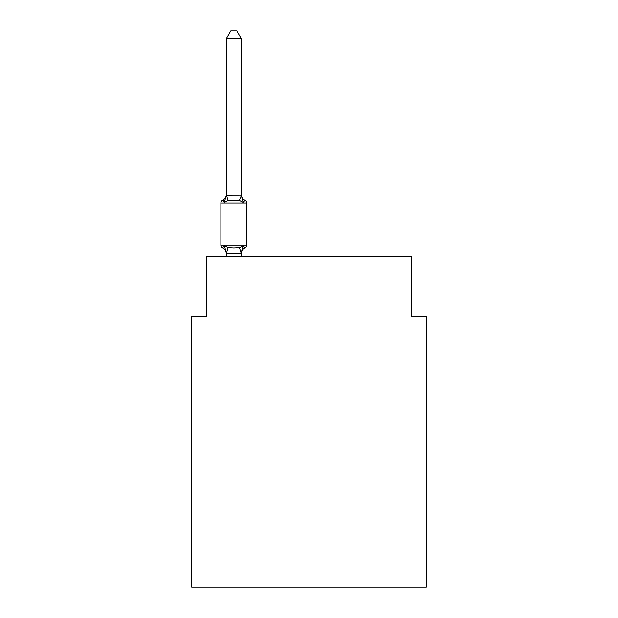 <?xml version="1.0" encoding="UTF-8"?>
<svg xmlns="http://www.w3.org/2000/svg" width="618" height="618" viewBox="0 0 618 618"><rect width="100%" height="100%" fill="white"/><g stroke="black" fill="none" stroke-linecap="round" stroke-linejoin="round"><path stroke-width="0.93" d="M426.32 587.1L426.32 316.37L411.279 316.37L411.279 256.207L206.721 256.207L206.721 316.37L191.68 316.37L191.68 587.1L426.32 587.1M241.321 38.718L226.281 38.718L230.792 30.9L236.802 30.9L241.321 38.718L241.321 195.35L243.198 202.526L245.037 200.41L243.198 202.526L239.436 200.587L233.797 200.286L228.158 200.587L224.396 202.526L222.557 200.41A3.005 3.005 0 0 0 220.865 203.113L246.729 203.113A3.005 3.005 0 0 0 245.037 200.41L243.198 202.526L245.037 200.41A3.005 3.005 0 0 1 246.729 203.113A3.005 3.005 0 0 0 245.037 200.41L243.198 202.526L245.037 200.41A3.005 3.005 0 0 1 246.729 203.113A3.005 3.005 0 0 0 245.037 200.41L243.198 202.526L245.037 200.41A3.005 3.005 0 0 1 246.729 203.113A3.005 3.005 0 0 0 245.037 200.41L243.198 202.526L245.037 200.41A3.005 3.005 0 0 1 246.729 203.113A3.005 3.005 0 0 0 245.037 200.41L243.198 202.526L245.037 200.41A3.005 3.005 0 0 1 246.729 203.113A3.005 3.005 0 0 0 245.037 200.41L243.198 202.526L245.037 200.41A3.005 3.005 0 0 1 246.729 203.113A3.005 3.005 0 0 0 245.037 200.41L243.198 202.526L245.037 200.41A3.005 3.005 0 0 1 246.729 203.113A3.005 3.005 0 0 0 245.037 200.41L243.198 202.526L245.037 200.41A3.005 3.005 0 0 1 246.729 203.113A3.005 3.005 0 0 0 245.037 200.41L243.198 202.526L245.037 200.41A3.005 3.005 0 0 1 246.729 203.113A3.005 3.005 0 0 0 245.037 200.41L243.198 202.526L245.037 200.41A3.005 3.005 0 0 1 246.729 203.113A3.005 3.005 0 0 0 245.037 200.41L243.198 202.526L245.037 200.41A3.005 3.005 0 0 1 246.729 203.113A3.005 3.005 0 0 0 245.037 200.41L243.198 202.526L245.037 200.41A3.005 3.005 0 0 1 246.729 203.113A3.005 3.005 0 0 0 245.037 200.41L243.198 202.526L245.037 200.41A3.005 3.005 0 0 1 246.729 203.113A3.005 3.005 0 0 0 245.037 200.41L243.198 202.526L245.037 200.41A3.005 3.005 0 0 1 246.729 203.113A3.005 3.005 0 0 0 245.037 200.41L243.198 202.526L245.037 200.41A3.005 3.005 0 0 1 246.729 203.113A3.005 3.005 0 0 0 245.037 200.41L243.198 202.526L245.037 200.41A3.005 3.005 0 0 1 246.729 203.113A3.005 3.005 0 0 0 245.037 200.41L243.198 202.526L245.037 200.41A3.005 3.005 0 0 1 246.729 203.113A3.005 3.005 0 0 0 245.037 200.41A3.005 3.005 0 0 1 246.729 203.113L246.729 245.23A3.005 3.005 0 0 1 245.037 247.934L243.198 245.817L245.037 247.934L243.198 245.817L245.037 247.934L243.198 245.817L245.037 247.934L243.198 245.817L245.037 247.934L243.198 245.817L245.037 247.934L243.198 245.817L245.037 247.934L243.198 245.817L245.037 247.934L243.198 245.817L245.037 247.934L243.198 245.817L241.198 253.303L226.397 253.303L224.396 245.817L222.557 247.934A3.005 3.005 0 0 1 220.865 245.23A3.005 3.005 0 0 0 222.557 247.934L224.396 245.817L222.557 247.934A3.005 3.005 0 0 1 220.865 245.23A3.005 3.005 0 0 0 222.557 247.934A3.005 3.005 0 0 1 220.865 245.23A3.005 3.005 0 0 0 222.557 247.934A3.005 3.005 0 0 1 220.865 245.23A3.005 3.005 0 0 0 222.557 247.934A3.005 3.005 0 0 1 220.865 245.23A3.005 3.005 0 0 0 222.557 247.934A3.005 3.005 0 0 1 220.865 245.23A3.005 3.005 0 0 0 222.557 247.934A3.005 3.005 0 0 1 220.865 245.23A3.005 3.005 0 0 0 222.557 247.934A3.005 3.005 0 0 1 220.865 245.23A3.005 3.005 0 0 0 222.557 247.934A3.005 3.005 0 0 1 220.865 245.23A3.005 3.005 0 0 0 222.557 247.934A3.005 3.005 0 0 1 220.865 245.23A3.005 3.005 0 0 0 222.557 247.934A3.005 3.005 0 0 1 220.865 245.23A3.005 3.005 0 0 0 222.557 247.934A3.005 3.005 0 0 1 220.865 245.23A3.005 3.005 0 0 0 222.557 247.934A3.005 3.005 0 0 1 220.865 245.23A3.005 3.005 0 0 0 222.557 247.934A3.005 3.005 0 0 1 220.865 245.23A3.005 3.005 0 0 0 222.557 247.934A3.005 3.005 0 0 1 220.865 245.23A3.005 3.005 0 0 0 222.557 247.934A3.005 3.005 0 0 1 220.865 245.23A3.005 3.005 0 0 0 222.557 247.934L224.396 245.817L222.557 247.934A3.005 3.005 0 0 1 220.865 245.23A3.005 3.005 0 0 0 222.557 247.934L224.396 245.817L222.557 247.934A3.005 3.005 0 0 1 220.865 245.23A3.005 3.005 0 0 0 222.557 247.934L224.396 245.817L222.557 247.934L224.396 245.817L222.557 247.934L224.396 245.817L222.557 247.934L224.396 245.817L222.557 247.934L224.396 245.817L222.557 247.934L224.396 245.817L222.557 247.934L224.396 245.817L222.557 247.934L224.396 245.817L228.158 247.748L233.797 248.05L239.436 247.748L243.198 245.817L245.037 247.934A3.005 3.005 0 0 0 246.729 245.23A3.005 3.005 0 0 1 245.037 247.934L244.187 247.517L245.037 247.934A3.005 3.005 0 0 0 246.729 245.23A3.005 3.005 0 0 1 245.037 247.934A3.005 3.005 0 0 0 246.729 245.23A3.005 3.005 0 0 1 245.037 247.934L244.187 247.517L245.037 247.934A3.005 3.005 0 0 0 246.729 245.23A3.005 3.005 0 0 1 245.037 247.934A3.005 3.005 0 0 0 246.729 245.23A3.005 3.005 0 0 1 245.037 247.934L244.187 247.517L245.037 247.934A3.005 3.005 0 0 0 246.729 245.23A3.005 3.005 0 0 1 245.037 247.934A3.005 3.005 0 0 0 246.729 245.23A3.005 3.005 0 0 1 245.037 247.934L244.187 247.517L245.037 247.934A3.005 3.005 0 0 0 246.729 245.23A3.005 3.005 0 0 1 245.037 247.934A3.005 3.005 0 0 0 246.729 245.23A3.005 3.005 0 0 1 245.037 247.934L244.187 247.517L245.037 247.934A3.005 3.005 0 0 0 246.729 245.23A3.005 3.005 0 0 1 245.037 247.934A3.005 3.005 0 0 0 246.729 245.23A3.005 3.005 0 0 1 245.037 247.934L244.187 247.517L245.037 247.934A3.005 3.005 0 0 0 246.729 245.23A3.005 3.005 0 0 1 245.037 247.934A3.005 3.005 0 0 0 246.729 245.23A3.005 3.005 0 0 1 245.037 247.934L244.187 247.517L245.037 247.934A3.005 3.005 0 0 0 246.729 245.23A3.005 3.005 0 0 1 245.037 247.934A3.005 3.005 0 0 0 246.729 245.23A3.005 3.005 0 0 1 245.037 247.934L244.187 247.517L245.037 247.934A3.005 3.005 0 0 0 246.729 245.23A3.005 3.005 0 0 1 245.037 247.934A3.005 3.005 0 0 0 246.729 245.23A3.005 3.005 0 0 1 245.037 247.934L244.187 247.517M241.321 195.35L239.436 200.587M243.198 245.817L245.037 247.934A3.005 3.005 0 0 0 246.729 245.23L220.865 245.23L220.865 203.113A3.005 3.005 0 0 1 222.557 200.41A3.005 3.005 0 0 0 220.865 203.113A3.005 3.005 0 0 1 222.557 200.41L224.396 202.526L222.557 200.41A3.005 3.005 0 0 0 220.865 203.113A3.005 3.005 0 0 1 222.557 200.41L223.415 200.819L222.557 200.41A3.005 3.005 0 0 0 220.865 203.113A3.005 3.005 0 0 1 222.557 200.41A3.005 3.005 0 0 0 220.865 203.113A3.005 3.005 0 0 1 222.557 200.41L223.415 200.819L222.557 200.41A3.005 3.005 0 0 0 220.865 203.113A3.005 3.005 0 0 1 222.557 200.41A3.005 3.005 0 0 0 220.865 203.113A3.005 3.005 0 0 1 222.557 200.41L223.415 200.819L222.557 200.41A3.005 3.005 0 0 0 220.865 203.113A3.005 3.005 0 0 1 222.557 200.41A3.005 3.005 0 0 0 220.865 203.113A3.005 3.005 0 0 1 222.557 200.41L223.415 200.819L222.557 200.41A3.005 3.005 0 0 0 220.865 203.113A3.005 3.005 0 0 1 222.557 200.41A3.005 3.005 0 0 0 220.865 203.113A3.005 3.005 0 0 1 222.557 200.41L223.415 200.819L222.557 200.41A3.005 3.005 0 0 0 220.865 203.113A3.005 3.005 0 0 1 222.557 200.41A3.005 3.005 0 0 0 220.865 203.113A3.005 3.005 0 0 1 222.557 200.41L223.415 200.819L222.557 200.41A3.005 3.005 0 0 0 220.865 203.113A3.005 3.005 0 0 1 222.557 200.41A3.005 3.005 0 0 0 220.865 203.113A3.005 3.005 0 0 1 222.557 200.41L223.415 200.819L222.557 200.41A3.005 3.005 0 0 0 220.865 203.113A3.005 3.005 0 0 1 222.557 200.41A3.005 3.005 0 0 0 220.865 203.113A3.005 3.005 0 0 1 222.557 200.41L223.415 200.819M241.321 252.994L242.024 249.456L241.321 252.994M226.281 38.718L226.281 195.079L241.198 195.041M224.396 202.526L226.281 195.079M241.321 256.207L241.321 253.264M226.281 256.207L226.281 253.264M226.281 252.994L226.281 253.882A6.62 6.62 0 0 0 222.557 247.934M245.037 247.934A6.62 6.62 0 0 0 241.321 253.882M222.557 200.41A6.62 6.62 0 0 0 226.281 194.461M241.321 194.461A6.62 6.62 0 0 0 245.037 200.41M228.158 247.748L226.397 253.303M239.436 247.748L241.198 253.303M226.397 195.041L228.158 200.587"/></g></svg>

